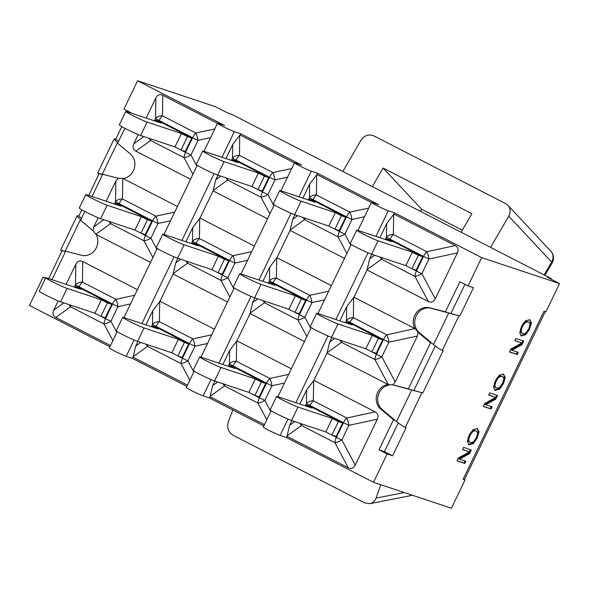<?xml version="1.0" encoding="UTF-8"?>
<svg xmlns="http://www.w3.org/2000/svg" width="589" height="589" viewBox="0 0 589 589"><rect width="100%" height="100%" fill="white"/><g stroke="black" fill="none" stroke-linecap="round" stroke-linejoin="round"><path stroke-width="0.88" d="M417.999 332.218L419.294 332.652L433.548 344.572C437.178 347.51 440.101 349.439 442.324 350.352L443.178 350.639L422.843 392.9L393.997 385.213A13.849 12.59 108.4 0 0 392.48 384.934M394.954 420.229L393.481 419.736L380.781 409.119L382.254 409.613L396.515 421.533C400.137 424.47 403.06 426.399 405.291 427.312L406.145 427.592L392.569 455.805L384.44 451.623L398.252 422.924M117.866 142.788L117.528 142.509C115.216 140.543 114.104 139.306 114.192 138.798L115.819 139.085L118.551 141.367M80.833 219.749L80.494 219.461C78.182 217.503 77.071 216.266 77.152 215.751L78.786 216.038L81.518 218.328M299.838 404.025L306.626 389.925L313.922 380.384L375.23 411.902C378.05 413.515 378.749 415.959 377.328 419.221L355.241 465.119C353.577 468.262 351.272 469.161 348.32 467.806L287.012 436.294L286.416 437.531L373.507 482.295L451.417 508.241L465.038 479.939L464.368 479.586A14.946 0.869 25.7 0 0 464.456 479.542L545.259 311.64M339.86 320.872L346.641 306.773L353.937 297.239L414.899 328.574A13.849 12.59 108.4 0 1 415.996 313.223A13.849 12.59 108.4 0 1 429.558 307.76L445.417 311.817L459.891 281.741L468.019 285.923L481.64 257.614L394.549 212.85L388.261 210.752A9.836 0.567 -154.3 0 1 378.175 206.26A9.836 0.567 -154.3 0 1 371.431 202.395A9.836 0.567 -154.3 0 1 372.322 202.564L378.617 204.655L317.581 173.284L311.286 171.185A9.836 0.567 -154.3 0 1 301.207 166.694A9.836 0.567 -154.3 0 1 294.463 162.829A9.836 0.567 -154.3 0 1 295.354 162.998L301.642 165.089L240.606 133.718L234.319 131.619A9.836 0.567 -154.3 0 1 224.24 127.128A9.836 0.567 -154.3 0 1 217.488 123.263A9.836 0.567 -154.3 0 1 218.379 123.432L224.674 125.523L137.583 80.759L215.493 106.705L227.604 112.926L231.565 114.244L551.4 278.656L547.439 277.331L559.55 283.559L545.929 311.868L543.986 311.22L463.101 479.291L465.038 479.939M551.12 279.23L551.4 278.656M475.146 430.53L475.941 430.942C473.792 430.419 471.818 431.995 470.007 435.669C468.27 439.365 468.395 441.632 470.39 442.479C472.518 443.031 474.498 441.455 476.317 437.767C478.069 434.027 477.944 431.752 475.941 430.942L475.146 430.53C472.996 430.007 471.023 431.582 469.212 435.256C467.475 438.952 467.6 441.227 469.595 442.074M469.212 441.912L470.39 442.479M468.446 444.526L469.212 444.923L467.305 441.691L469.124 435.359L473.063 429.734L477.119 428.505L479.041 431.737L477.223 438.054L473.291 443.679L468.807 444.754M468.417 444.511L472.496 443.274L476.42 437.642L478.239 431.332L477.105 428.498M477.119 428.505L477.532 428.674M501.349 376.084L502.145 376.496C499.995 375.966 498.022 377.549 496.21 381.223C494.473 384.919 494.598 387.187 496.593 388.033C498.721 388.578 500.702 387.01 502.52 383.321C504.272 379.581 504.147 377.306 502.145 376.496L501.349 376.084C499.2 375.561 497.226 377.137 495.415 380.811C493.678 384.507 493.803 386.774 495.798 387.628M495.415 387.466L496.593 388.033M494.65 390.08L495.415 390.478L493.508 387.245L495.327 380.914L499.266 375.281L503.323 374.052L505.244 377.291L503.426 383.608L499.494 389.233L495.01 390.301M494.62 390.065L498.699 388.828L502.631 383.196L504.442 376.879L503.308 374.052M503.323 374.052L503.735 374.229M527.553 321.638L528.348 322.05C526.198 321.52 524.225 323.096 522.414 326.777C520.676 330.466 520.801 332.741 522.796 333.588C524.924 334.132 526.905 332.564 528.723 328.876C530.475 325.135 530.35 322.86 528.348 322.05L527.553 321.638C525.403 321.115 523.43 322.691 521.618 326.365C519.881 330.061 520.006 332.329 522.001 333.175M521.618 333.021L522.796 333.588M520.823 335.62L524.902 334.375L528.834 328.75L530.645 322.433L529.511 319.606L531.447 322.846L529.629 329.163L525.697 334.788L521.213 335.855M520.853 335.634L521.618 336.032L519.712 332.792L521.53 326.461L525.469 320.836L529.938 319.783M509.507 351.839L516.42 354.144L517.414 352.075M517.216 354.549L509.448 351.964L510.847 349.063L521.832 342.989L514.882 340.67L515.942 338.476L523.709 341.06L521.957 344.705L511.929 350.249L518.268 352.355L517.216 354.549L516.42 354.144M511.929 350.249L511.134 349.837L521.162 344.293L521.773 343.019M521.957 344.705L521.162 344.293M521.795 342.967L522.848 340.781M514.941 340.545L521.832 342.989M483.304 406.285L490.217 408.589L491.211 406.52M491.012 409.002L483.245 406.41L484.644 403.509L495.629 397.435L488.679 395.116L489.739 392.922L497.506 395.514L495.754 399.151L485.726 404.695L492.065 406.8L491.012 409.002L490.217 408.589M485.726 404.695L484.931 404.282L494.959 398.738L495.57 397.465M495.754 399.151L494.959 398.738M495.592 397.413L496.645 395.226M488.737 394.991L495.629 397.435M457.101 460.738L464.014 463.035L465.008 460.966M464.809 463.447L457.042 460.856L458.441 457.955L469.426 451.881L462.475 449.569L463.536 447.368L471.303 449.959L469.551 453.596L459.523 459.14L465.862 461.253L464.809 463.447L464.014 463.035M459.523 459.14L458.728 458.728L468.756 453.184L469.367 451.91M469.551 453.596L468.756 453.184M469.389 451.859L470.442 449.672M462.534 449.444L469.426 451.881M382.254 409.613A13.849 12.59 108.4 0 1 379.021 393.15L379.345 392.48A13.849 12.59 108.4 0 1 389.174 385.015M435.293 345.964L413.817 390.588L421.96 392.672M102.53 174.653L97.619 173.232L102.663 174.381M65.497 251.613L60.579 250.185L65.629 251.341M468.019 285.923L473.453 287.734L459.876 315.94L431.038 308.253A13.849 12.59 108.4 0 0 416.386 315.52L416.062 316.19A13.849 12.59 108.4 0 0 419.294 332.652M464.949 284.34L450.85 313.628L459 315.711M48.681 278.582L62.088 250.737M78.786 216.038L81.79 209.794M88.703 195.438L99.121 173.777M115.819 139.085L121.805 126.642M128.719 112.285L129.02 111.667M464.368 479.586A14.946 0.869 -154.3 0 1 463.101 479.291M445.417 311.817L446.889 312.31M340.118 340.221A7.863 6.265 54.1 0 0 341.487 342.334L374.928 359.526L388.342 384.654L392.775 384.786L409.856 389.27M109.208 221.53A7.863 6.265 54.1 0 0 110.577 223.636L144.018 240.827A7.863 2.518 -28.1 0 0 150.931 238.14L157.992 223.481A7.863 1.995 -102.1 0 0 155.886 216.156L122.446 198.964L122.748 178.401L118.315 178.268L102.714 174.278L92.002 196.535M373.507 482.295L387.128 453.994L379.007 449.812L384.44 451.623M387.128 453.994L392.569 455.805M379.007 449.812L393.481 419.736M150.519 262.407L96.191 234.481A13.849 12.59 108.4 0 1 95.094 249.832A13.849 12.59 108.4 0 1 81.532 255.295L65.674 251.238L51.987 279.687M137.583 80.759L123.962 109.061L132.017 113.382M124.846 128.284L117.616 143.318L130.309 153.935A13.849 12.59 108.4 0 1 134.277 168.41A13.849 12.59 108.4 0 1 123.101 178.577L177.429 206.503M84.831 211.436L80.575 220.279L93.069 230.726L95.845 234.304L110.577 223.636A7.863 3.24 117.2 0 1 110.776 222.053M300.103 423.373A7.863 6.265 54.1 0 0 301.472 425.479L334.913 442.67A7.863 2.518 -28.1 0 0 341.826 439.983L348.887 425.324A7.863 1.995 -102.1 0 0 346.781 418.006L313.341 400.814A7.863 5.735 -179.1 0 0 306.427 403.502L305.301 405.843M276.631 396.456L270.16 409.907A12.487 0.722 25.7 0 0 278.73 414.811A12.487 0.722 25.7 0 0 291.533 420.524L298.005 407.08A12.487 0.722 -154.3 0 1 285.201 401.367A12.487 0.722 -154.3 0 1 276.631 396.456A12.487 0.722 -154.3 0 1 277.765 396.677L312.06 408.096L306.008 404.982L305.551 405.924M306.008 404.982L310.278 406.403L342.629 423.035L336.157 436.478L331.887 435.057L325.827 431.943L291.533 420.524M298.005 407.08L332.299 418.499L325.827 431.943M332.299 418.499L338.358 421.606L331.887 435.057M287.012 436.294L289.648 425.206L291.849 420.627M342.629 423.035L338.358 421.606M388.342 384.654L327.035 353.142L313.922 380.384M327.035 353.142L329.663 342.054L331.865 337.475M379.876 237.72L386.664 223.621L393.953 214.087L455.26 245.598C458.087 247.218 458.787 249.655 457.366 252.924L435.271 298.822C433.614 301.966 431.31 302.856 428.358 301.509L367.05 269.99L353.937 297.239M367.05 269.99L369.678 258.902L371.887 254.323M394.549 212.85L393.953 214.087M286.416 437.531L280.128 435.433L287.977 419.118M414.899 328.574L386.804 334.854A7.863 3.24 117.2 0 0 383.483 339.558L376.43 354.217L371.99 351.935M408.376 388.777L430.515 342.783L418.021 332.329L415.245 328.75M316.654 313.311L310.182 326.755A12.487 0.722 25.7 0 0 318.752 331.666A12.487 0.722 25.7 0 0 331.555 337.372L338.02 323.928A12.487 0.722 -154.3 0 1 325.216 318.215A12.487 0.722 -154.3 0 1 316.654 313.311A12.487 0.722 -154.3 0 1 317.788 313.525L352.075 324.944L346.023 321.83L345.566 322.772M346.023 321.83L350.293 323.251L382.644 339.882L376.172 353.326L371.902 351.905L365.843 348.791L331.555 337.372M338.02 323.928L372.314 335.347L365.843 348.791M349.704 323.059L350.043 322.367A7.863 3.24 -62.8 0 1 353.356 317.662A7.863 5.735 -179.1 0 0 346.442 320.35L345.316 322.691M418.021 332.329L417.343 336.069L395.256 381.966L381.849 356.838A7.863 0.456 -154.3 0 1 376.43 354.217A7.863 3.24 -62.8 0 0 374.928 359.526A7.863 2.518 -28.1 0 0 381.849 356.838L388.902 342.172A7.863 1.995 -102.1 0 0 386.804 334.854L353.356 317.662L353.658 297.497M395.256 381.966L392.775 384.786M372.314 335.347L378.374 338.461L371.902 351.905M382.644 339.882L378.374 338.461M380.781 409.119A13.849 12.59 108.4 0 1 376.813 394.645A13.849 12.59 108.4 0 1 387.989 384.477M380.133 257.076A7.863 6.265 54.1 0 0 381.503 259.182L414.95 276.374A7.863 2.518 -28.1 0 0 421.864 273.686L428.917 259.027A7.863 1.995 -102.1 0 0 426.819 251.702L393.378 234.51L393.673 214.344M356.669 230.159L350.197 243.603A12.487 0.722 25.7 0 0 358.767 248.514A12.487 0.722 25.7 0 0 371.571 254.22L378.042 240.776A12.487 0.722 -154.3 0 1 365.239 235.07A12.487 0.722 -154.3 0 1 356.669 230.159A12.487 0.722 -154.3 0 1 357.803 230.373L392.097 241.792L386.038 238.678L385.589 239.627M386.038 238.678L390.316 240.098L422.659 256.73L416.195 270.174L411.917 268.753L405.865 265.639L371.571 254.22M378.042 240.776L412.337 252.195L405.865 265.639M386.664 223.621L386.458 237.198A7.863 5.735 0.9 0 1 393.378 234.51A7.863 3.24 -62.8 0 0 390.058 239.215L423.498 256.406A7.863 3.24 -62.8 0 1 426.819 251.702L455.26 245.598M412.337 252.195L418.389 255.309L411.917 268.753M422.659 256.73L418.389 255.309M344.484 258.387L290.075 230.424L292.711 219.336L294.912 214.757M302.908 198.154L309.689 184.055L316.985 174.521L371.387 202.483M303.166 217.51A7.863 6.265 54.1 0 0 304.535 219.616L337.976 236.807A7.863 2.518 -28.1 0 0 344.896 234.12L351.95 219.461A7.863 1.995 -102.1 0 0 349.851 212.136L316.403 194.944L316.705 174.778M279.694 190.593L273.23 204.037A12.487 0.722 25.7 0 0 281.792 208.948A12.487 0.722 25.7 0 0 294.596 214.654L301.067 201.21A12.487 0.722 -154.3 0 1 288.264 195.504A12.487 0.722 -154.3 0 1 279.694 190.593A12.487 0.722 -154.3 0 1 280.828 190.807L315.122 202.226L309.07 199.111L308.614 200.061M309.07 199.111L313.341 200.54L345.691 217.164L339.22 230.608L334.95 229.187L328.89 226.073L294.596 214.654M301.067 201.21L335.362 212.629L328.89 226.073M309.689 184.055L309.49 197.632A7.863 5.735 0.9 0 1 316.403 194.944A7.863 3.24 -62.8 0 0 313.09 199.649L346.531 216.84A7.863 3.24 -62.8 0 1 349.851 212.136L368.685 208.094M335.362 212.629L341.421 215.743L334.95 229.187M345.691 217.164L341.421 215.743M290.075 230.424L276.97 257.673L331.371 285.636M317.581 173.284L316.985 174.521M304.461 341.539L250.06 313.576L252.696 302.488L254.897 297.909M262.885 281.306L269.674 267.207L276.97 257.673M263.15 300.655A7.863 6.265 54.1 0 0 264.513 302.768L297.96 319.96A7.863 2.518 -28.1 0 0 304.874 317.272L311.927 302.613A7.863 1.995 -102.1 0 0 309.829 295.288L276.388 278.096A7.863 5.735 -179.1 0 0 269.475 280.784L268.348 283.125M239.679 273.745L233.207 287.189A12.487 0.722 25.7 0 0 241.777 292.1A12.487 0.722 25.7 0 0 254.581 297.806L261.052 284.362A12.487 0.722 -154.3 0 1 248.249 278.649A12.487 0.722 -154.3 0 1 239.679 273.745A12.487 0.722 -154.3 0 1 240.813 273.959L275.107 285.378L269.055 282.264L268.599 283.206M269.055 282.264L273.325 283.684L305.676 300.316L299.205 313.76L294.934 312.339L288.875 309.225L254.581 297.806M261.052 284.362L295.347 295.781L288.875 309.225M295.347 295.781L301.399 298.895L294.934 312.339M305.676 300.316L301.399 298.895M250.06 313.576L236.947 340.825L291.349 368.788M223.128 383.807A7.863 6.265 54.1 0 0 224.497 385.913L257.945 403.104A7.863 2.518 -28.1 0 0 264.859 400.417L271.912 385.758A7.863 1.995 -102.1 0 0 269.814 378.44L236.373 361.248A7.863 5.735 -179.1 0 0 229.452 363.936L228.326 366.277M222.87 364.458L229.658 350.359L236.947 340.825M199.664 356.897L193.192 370.341A12.487 0.722 25.7 0 0 201.762 375.245A12.487 0.722 25.7 0 0 214.565 380.958L221.037 367.514A12.487 0.722 -154.3 0 1 208.234 361.801A12.487 0.722 -154.3 0 1 199.664 356.897A12.487 0.722 -154.3 0 1 200.797 357.111L235.092 368.53L229.033 365.416L228.576 366.358M229.033 365.416L233.303 366.837L265.654 383.468L259.182 396.912L254.912 395.491L248.86 392.377L214.565 380.958M221.037 367.514L255.332 378.933L248.86 392.377M255.332 378.933L261.383 382.04L254.912 395.491M264.446 424.691L210.045 396.728L212.673 385.64L214.882 381.061M265.654 383.468L261.383 382.04M210.045 396.728L209.448 397.965L263.85 425.928M209.448 397.965L203.153 395.867L211.009 379.552M267.509 218.828L213.108 190.858L215.743 179.77L217.945 175.198M225.933 158.588L232.721 144.489L240.01 134.955L294.412 162.917M226.191 177.944A7.863 6.265 54.1 0 0 227.56 180.05L261.008 197.241A7.863 2.518 -28.1 0 0 267.921 194.554L274.975 179.895A7.863 1.995 -102.1 0 0 272.876 172.57L239.436 155.378L239.73 135.212M202.726 151.027L196.255 164.471A12.487 0.722 25.7 0 0 204.825 169.382A12.487 0.722 25.7 0 0 217.628 175.088L224.1 161.644A12.487 0.722 -154.3 0 1 211.296 155.938A12.487 0.722 -154.3 0 1 202.726 151.027A12.487 0.722 -154.3 0 1 203.86 151.24L238.155 162.66L232.095 159.545L231.646 160.495M232.095 159.545L236.373 160.974L268.724 177.598L262.252 191.042L257.975 189.621L251.923 186.507L217.628 175.088M224.1 161.644L258.394 173.063L251.923 186.507M232.721 144.489L232.515 158.066A7.863 5.735 0.9 0 1 239.436 155.378A7.863 3.24 -62.8 0 0 236.115 160.083L269.563 177.274A7.863 3.24 -62.8 0 1 272.876 172.57L291.717 168.528M258.394 173.063L264.446 176.177L257.975 189.621M268.724 177.598L264.446 176.177M213.108 190.858L199.995 218.107L254.396 246.069M240.606 133.718L240.01 134.955M227.494 301.973L173.092 274.01L175.721 262.922L177.922 258.343M185.918 241.74L192.706 227.641L199.995 218.107M186.176 261.096A7.863 6.265 54.1 0 0 187.545 263.202L220.985 280.393A7.863 2.518 -28.1 0 0 227.906 277.706L234.959 263.047A7.863 1.995 -102.1 0 0 232.861 255.722L199.413 238.53A7.863 5.735 -179.1 0 0 192.5 241.218L191.373 243.559M162.711 234.179L156.24 247.623A12.487 0.722 25.7 0 0 164.81 252.534A12.487 0.722 25.7 0 0 177.613 258.24L184.085 244.796A12.487 0.722 -154.3 0 1 171.281 239.09A12.487 0.722 -154.3 0 1 162.711 234.179A12.487 0.722 -154.3 0 1 163.845 234.393L198.14 245.812L192.08 242.697L191.624 243.64M192.08 242.697L196.351 244.118L228.701 260.75L222.23 274.194L217.959 272.773L211.907 269.659L177.613 258.24M184.085 244.796L218.372 256.215L211.907 269.659M218.372 256.215L224.431 259.329L217.959 272.773M228.701 260.75L224.431 259.329M173.092 274.01L159.98 301.259L214.381 329.222M146.16 344.241A7.863 6.265 54.1 0 0 147.53 346.354L180.97 363.538A7.863 2.518 -28.1 0 0 187.884 360.858L194.944 346.192A7.863 1.995 -102.1 0 0 192.846 338.874L159.398 321.682A7.863 5.735 -179.1 0 0 152.485 324.37L151.358 326.711M145.895 324.892L152.684 310.793L159.98 301.259M122.689 317.331L116.217 330.775A12.487 0.722 25.7 0 0 124.787 335.686A12.487 0.722 25.7 0 0 137.59 341.392L144.062 327.948A12.487 0.722 -154.3 0 1 131.259 322.235A12.487 0.722 -154.3 0 1 122.689 317.331A12.487 0.722 -154.3 0 1 123.823 317.545L158.117 328.964L152.065 325.85L151.609 326.792M152.065 325.85L156.335 327.27L188.686 343.902L182.215 357.346L177.944 355.925L171.885 352.811L137.59 341.392M144.062 327.948L178.357 339.367L171.885 352.811M178.357 339.367L184.416 342.481L177.944 355.925M187.471 385.125L133.07 357.162L135.706 346.074L137.907 341.495M188.686 343.902L184.416 342.481M133.07 357.162L132.473 358.399L186.875 386.362M132.473 358.399L126.186 356.308L134.034 339.986M190.541 179.262L135.86 151.152C133.04 149.54 132.341 147.095 133.762 143.834L138.216 134.587M149.223 138.378A7.863 6.265 54.1 0 0 150.593 140.484L184.033 157.675A7.863 2.518 -28.1 0 0 190.954 154.988L198.007 140.329A7.863 1.995 -102.1 0 0 195.909 133.011L162.461 115.819L162.77 95.249L217.444 123.351M125.759 111.461L119.287 124.905A12.487 0.722 25.7 0 0 127.857 129.816A12.487 0.722 25.7 0 0 140.661 135.522L147.125 122.078A12.487 0.722 -154.3 0 1 134.321 116.372A12.487 0.722 -154.3 0 1 125.759 111.461A12.487 0.722 -154.3 0 1 126.893 111.674L161.18 123.094L155.128 119.979L154.671 120.929M155.128 119.979L159.398 121.408L191.749 138.032L185.277 151.483L181.007 150.055L174.948 146.941L140.661 135.522M147.125 122.078L181.419 133.497L174.948 146.941M146.153 118.087L155.857 97.936L155.548 118.507A7.863 5.735 0.9 0 1 162.461 115.819A7.863 3.24 -62.8 0 0 159.148 120.517L192.588 137.708A7.863 3.24 -62.8 0 1 195.909 133.011L214.742 128.969M155.857 97.936C157.513 94.792 159.818 93.894 162.77 95.249M181.419 133.497L187.479 136.611L181.007 150.055M191.749 138.032L187.479 136.611M85.736 194.613L79.265 208.057A12.487 0.722 25.7 0 0 87.835 212.968A12.487 0.722 25.7 0 0 100.638 218.674L107.11 205.23A12.487 0.722 -154.3 0 1 94.306 199.524A12.487 0.722 -154.3 0 1 85.736 194.613A12.487 0.722 -154.3 0 1 86.87 194.826L121.165 206.246L115.113 203.131L114.656 204.081M115.113 203.131L119.383 204.552L151.734 221.184L145.262 234.628L140.992 233.207L134.933 230.093L100.638 218.674M107.11 205.23L141.404 216.649L134.933 230.093M118.794 204.361L119.125 203.669A7.863 3.24 -62.8 0 1 122.446 198.964A7.863 5.735 -179.1 0 0 115.532 201.652L114.406 203.993M93.069 230.726L93.747 226.986L98.194 217.739M106.138 201.239L115.834 181.088L118.315 178.268M141.404 216.649L147.464 219.763L140.992 233.207M151.734 221.184L147.464 219.763M45.434 278.347L43.071 277.132L29.45 305.441L109.907 346.796M110.504 345.559L55.83 317.456C53.003 315.844 52.303 313.4 53.732 310.138L58.178 300.891M66.115 284.391L75.819 264.24C77.476 261.096 79.787 260.198 82.732 261.553L137.406 289.655M69.185 304.675A7.863 6.265 54.1 0 0 70.555 306.788L104.003 323.979A7.863 2.518 -28.1 0 0 110.916 321.292L117.969 306.626A7.863 1.995 -102.1 0 0 115.871 299.308L82.431 282.116A7.863 5.735 -179.1 0 0 75.51 284.804L74.383 287.145M45.721 277.765L39.249 291.209A12.487 0.722 25.7 0 0 47.819 296.12A12.487 0.722 25.7 0 0 60.623 301.826L67.094 288.382A12.487 0.722 -154.3 0 1 54.291 282.668A12.487 0.722 -154.3 0 1 45.721 277.765A12.487 0.722 -154.3 0 1 46.855 277.979L81.149 289.398L75.09 286.283L74.641 287.226M75.09 286.283L79.368 287.704L111.711 304.336L105.247 317.78L100.969 316.359L94.917 313.245L60.623 301.826M67.094 288.382L101.389 299.801L94.917 313.245M101.389 299.801L107.441 302.915L100.969 316.359M111.711 304.336L107.441 302.915M117.218 331.607L109.355 347.944A9.836 0.567 25.7 0 0 116.107 351.81A9.836 0.567 25.7 0 0 126.186 356.308M271.161 410.739L263.298 427.077A9.836 0.567 25.7 0 0 270.042 430.942A9.836 0.567 25.7 0 0 280.128 435.433M194.193 371.173L186.33 387.51A9.836 0.567 25.7 0 0 193.074 391.376A9.836 0.567 25.7 0 0 203.153 395.867M431.995 343.269L430.515 342.783M43.071 277.132L45.618 277.979M481.64 257.614L559.55 283.559M232.758 409.951L228.282 422.18C226.794 427.828 228.363 432.164 232.994 435.183L364.782 502.932L369.863 503.683C372.756 503.013 374.803 501.158 376.01 498.117L380.899 484.762M490.578 247.387L508.727 216.17L551.628 262.031A9.836 8.864 -43.1 0 0 550.84 251.216L507.887 205.303M342.85 171.451L360.998 140.234C364.458 135.367 368.751 133.909 373.875 135.882L505.671 203.632L507.88 205.296C510.523 208.499 510.803 212.128 508.727 216.17M372.336 186.61L383.115 168.064L471.877 213.689L461.099 232.235M383.115 168.064L421.65 209.257L420.443 211.333M462.306 230.152L421.65 209.257M477.223 438.054L476.42 437.642M473.291 443.679L472.496 443.274M479.041 431.737L478.239 431.332M503.426 383.608L502.631 383.196M499.494 389.233L498.699 388.828M505.244 377.291L504.442 376.879M529.629 329.163L528.834 328.75M525.697 334.788L524.902 334.375M531.447 322.846L530.645 322.433M405.291 427.312L421.989 392.613M411.799 389.771L396.515 421.533M102.243 174.27L117.528 142.509M65.202 251.231L80.494 219.461M448.84 312.811L433.548 344.572M442.324 350.352L459.022 315.652M429.558 307.76L431.038 308.253M392.753 384.794L393.997 385.213M309.689 406.204L310.02 405.512A7.863 3.24 -62.8 0 1 313.341 400.814L313.642 380.649M375.23 411.902L346.781 418.006A7.863 3.24 117.2 0 0 343.468 422.703L336.407 437.369L331.975 435.087M306.626 389.925L306.427 403.502A7.863 0.456 -154.3 0 0 310.02 405.512L343.468 422.703A7.863 0.456 -154.3 0 0 348.887 425.324L377.328 419.221M301.671 423.896A7.863 3.24 117.2 0 0 301.472 425.479L287.027 435.948M355.241 465.119L341.826 439.983A7.863 0.456 -154.3 0 1 336.407 437.369A7.863 3.24 -62.8 0 0 334.913 442.67L348.32 467.806M294.669 421.569L289.648 425.206M295.877 402.707L327.999 335.966M335.899 319.555L368.015 252.821M375.915 236.403L388.261 210.752M327.042 352.796L341.487 342.334A7.863 3.24 117.2 0 1 341.686 340.744M334.685 338.417L329.663 342.054M417.343 336.069L388.902 342.172A7.863 0.456 -154.3 0 1 383.483 339.558L350.043 322.367A7.863 0.456 -154.3 0 1 346.442 320.35L346.641 306.773M374.707 255.265L369.678 258.902M389.727 239.907L390.058 239.215A7.863 0.456 25.7 0 1 386.458 237.198L385.331 239.539M367.065 269.644L381.503 259.182A7.863 3.24 -62.8 0 1 381.709 257.599M457.366 252.924L428.917 259.027A7.863 0.456 25.7 0 1 423.498 256.406L416.445 271.065A7.863 3.24 -62.8 0 0 414.95 276.374L428.358 301.509M412.005 268.783L416.445 271.065A7.863 0.456 25.7 0 0 421.864 273.686L435.271 298.822M297.732 215.699L292.711 219.336M312.752 200.341L313.09 199.649A7.863 0.456 25.7 0 1 309.49 197.632L308.364 199.973M290.09 230.078L304.535 219.616A7.863 3.24 -62.8 0 1 304.734 218.033M364.517 216.759L351.95 219.461A7.863 0.456 25.7 0 1 346.531 216.84L339.478 231.499A7.863 3.24 -62.8 0 0 337.976 236.807L346.855 253.454M350.816 245.223L344.896 234.12A7.863 0.456 25.7 0 1 339.478 231.499L335.038 229.217M257.717 298.851L252.696 302.488M269.674 267.207L269.475 280.784A7.863 0.456 -154.3 0 0 273.068 282.801A7.863 3.24 -62.8 0 1 276.388 278.096L276.69 257.93M328.669 291.246L309.829 295.288A7.863 3.24 117.2 0 0 306.516 299.992L299.455 314.651L295.023 312.369M272.736 283.493L273.068 282.801L306.516 299.992A7.863 0.456 -154.3 0 0 311.927 302.613L324.495 299.911M250.075 313.23L264.513 302.768A7.863 3.24 117.2 0 1 264.719 301.185M310.801 328.375L304.874 317.272A7.863 0.456 -154.3 0 1 299.455 314.651A7.863 3.24 -62.8 0 0 297.96 319.96L306.84 336.599M288.647 374.398L269.814 378.44A7.863 3.24 117.2 0 0 266.493 383.137A7.863 0.456 -154.3 0 0 271.912 385.758L284.48 383.064M270.785 411.527L264.859 400.417A7.863 0.456 -154.3 0 1 259.44 397.803L255 395.521M232.721 366.645L233.053 365.946A7.863 3.24 -62.8 0 1 236.373 361.248L236.668 341.083M229.658 350.359L229.452 363.936A7.863 0.456 -154.3 0 0 233.053 365.946L266.493 383.137L259.44 397.803A7.863 3.24 -62.8 0 0 257.945 403.104L266.824 419.751M224.703 384.33A7.863 3.24 117.2 0 0 224.497 385.913L210.059 396.382M217.702 382.003L212.673 385.64M218.909 363.141L251.024 296.4M258.924 279.989L291.047 213.255M298.94 196.836L311.286 171.185M220.765 176.133L215.743 179.77M235.784 160.775L236.115 160.083A7.863 0.456 25.7 0 1 232.515 158.066L231.389 160.407M213.122 190.512L227.56 180.05A7.863 3.24 -62.8 0 1 227.766 178.467M287.542 177.201L274.975 179.895A7.863 0.456 25.7 0 1 269.563 177.274L262.503 191.933A7.863 3.24 -62.8 0 0 261.008 197.241L269.887 213.888M273.848 205.657L267.921 194.554A7.863 0.456 25.7 0 1 262.503 191.933L258.063 189.651M180.742 259.285L175.721 262.922M192.706 227.641L192.5 241.218A7.863 0.456 -154.3 0 0 196.1 243.235A7.863 3.24 -62.8 0 1 199.413 238.53L199.715 218.364M251.694 251.68L232.861 255.722A7.863 3.24 117.2 0 0 229.541 260.426L222.487 275.085L218.048 272.803M195.762 243.927L196.1 243.235L229.541 260.426A7.863 0.456 -154.3 0 0 234.959 263.047L247.527 260.345M173.1 273.664L187.545 263.202A7.863 3.24 117.2 0 1 187.744 261.619M233.826 288.809L227.906 277.706A7.863 0.456 -154.3 0 1 222.487 275.085A7.863 3.24 -62.8 0 0 220.985 280.393L229.872 297.033M211.679 334.832L192.846 338.874A7.863 3.24 117.2 0 0 189.525 343.578A7.863 0.456 -154.3 0 0 194.944 346.192L207.505 343.497M193.81 371.961L187.884 360.858A7.863 0.456 -154.3 0 1 182.472 358.237L178.033 355.955M155.746 327.079L156.078 326.387A7.863 3.24 -62.8 0 1 159.398 321.682L159.7 301.516M152.684 310.793L152.485 324.37A7.863 0.456 -154.3 0 0 156.078 326.387L189.525 343.578L182.472 358.237A7.863 3.24 -62.8 0 0 180.97 363.538L189.849 380.185M147.729 344.764A7.863 3.24 117.2 0 0 147.53 346.354L133.085 356.816M140.727 342.437L135.706 346.074M141.934 323.575L174.057 256.833M181.957 240.422L214.072 173.689M221.972 157.27L234.319 131.619M210.575 137.635L198.007 140.329A7.863 0.456 25.7 0 1 192.588 137.708L185.535 152.367A7.863 3.24 -62.8 0 0 184.033 157.675L192.912 174.322M135.86 151.152L150.593 140.484A7.863 3.24 -62.8 0 1 150.791 138.901M196.873 166.091L190.954 154.988A7.863 0.456 25.7 0 1 185.535 152.367L181.095 150.085M154.421 120.841L155.548 118.507A7.863 0.456 25.7 0 0 159.148 120.517L158.809 121.209M143.79 136.567L133.762 143.834M174.727 212.114L155.886 216.156A7.863 3.24 117.2 0 0 152.573 220.86A7.863 0.456 -154.3 0 0 157.992 223.481L170.552 220.779M156.858 249.243L150.931 238.14A7.863 0.456 -154.3 0 1 145.512 235.519L141.08 233.237M152.897 257.474L144.018 240.827A7.863 3.24 -62.8 0 1 145.512 235.519L152.573 220.86L119.125 203.669A7.863 0.456 -154.3 0 1 115.532 201.652L115.834 181.088M103.774 219.719L93.747 226.986M134.712 295.266L115.871 299.308A7.863 3.24 117.2 0 0 112.551 304.012A7.863 0.456 -154.3 0 0 117.969 306.626L130.537 303.931M116.843 332.395L110.916 321.292A7.863 0.456 -154.3 0 1 105.497 318.671L101.058 316.389M78.779 287.513L79.11 286.821A7.863 3.24 -62.8 0 1 82.431 282.116L82.732 261.553M112.882 340.619L104.003 323.979A7.863 3.24 -62.8 0 1 105.497 318.671L112.551 304.012L79.11 286.821A7.863 0.456 -154.3 0 1 75.51 284.804L75.819 264.24M70.761 305.198A7.863 3.24 117.2 0 0 70.555 306.788L55.83 317.456M63.759 302.871L53.732 310.138M404.268 492.544L376.01 498.117M544.928 275.328L552.165 262.878A9.836 1.119 -149.8 0 0 551.628 262.031L544.14 274.916M97.745 172.96L114.06 139.063M60.711 249.92L77.026 216.016M217.488 123.263L204 151.285M197.256 165.303L163.985 234.437M157.234 248.455L123.962 317.589M294.463 162.829L280.968 190.851M274.224 204.869L240.953 274.003M234.208 288.021L200.937 357.155M371.431 202.395L357.943 230.417M351.199 244.435L317.927 313.569M311.176 327.587L277.905 396.721M412.484 495.275L369.885 503.683M552.165 262.878A9.836 9.836 0 0 0 550.84 251.216"/></g></svg>
